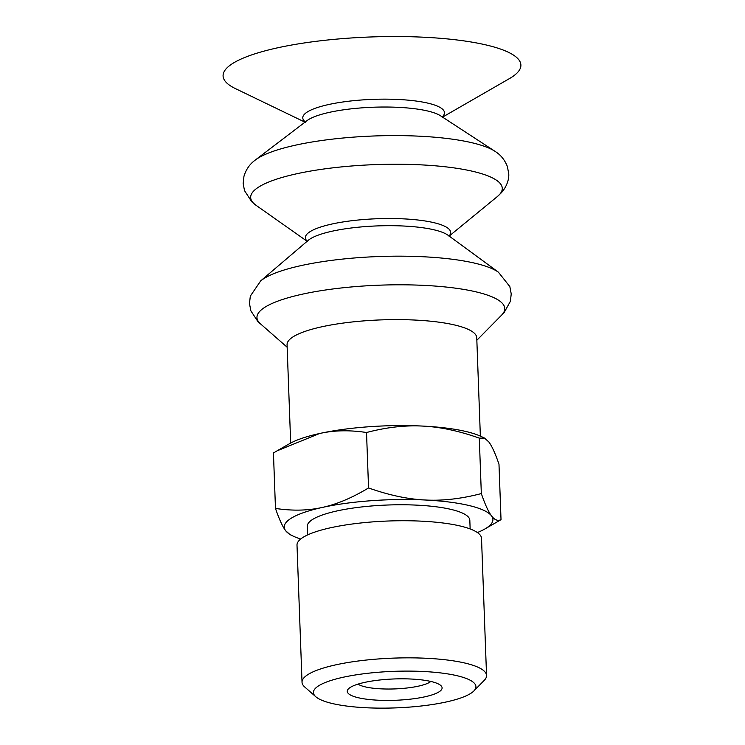 <?xml version="1.0" encoding="UTF-8"?>
<svg xmlns="http://www.w3.org/2000/svg" width="745" height="745" viewBox="0 0 745 745"><rect width="100%" height="100%" fill="white"/><g stroke="black" fill="none" stroke-linecap="round" stroke-linejoin="round"><path stroke-width="1.12" d="M430.834 681.452A37.958 8.54 -2.1 0 1 394.654 688.92A37.958 8.54 -2.1 0 1 358.028 684.115M411.361 679.04A47.457 10.681 177.9 0 0 348.455 688.846A47.457 10.681 177.9 0 0 395.074 700.291A47.457 10.681 177.9 0 0 440.733 685.465A47.457 10.681 177.9 0 0 411.361 679.04M423.262 671.487A81.298 18.29 -2.1 0 1 473.885 690.941A81.298 18.29 -2.1 0 1 366.112 707.75A81.298 18.29 -2.1 0 1 315.796 696.743A81.298 18.29 -2.1 0 1 340.726 677.81A81.298 18.29 -2.1 0 1 423.262 671.487M277.205 450.772L289.6 443.647A104.393 23.486 -2.1 0 1 319.642 433.497A104.393 23.486 -2.1 0 1 422.564 426.075A104.393 23.486 -2.1 0 1 481.466 436.617L484.548 438.097L479.296 438.125C458.892 430.899 439.988 426.876 422.564 426.075C405.15 425.144 386.469 427.285 366.521 432.51C349.638 429.94 334.011 430.275 319.642 433.497L277.205 450.772L273.443 452.979L275.473 508.425C292.357 510.986 307.983 510.651 322.352 507.429C336.731 504.328 352.134 497.837 368.551 487.947C388.955 495.183 407.869 499.197 425.283 500.007C442.698 500.938 461.379 498.796 481.326 493.572C485.079 504.467 488.469 511.899 491.514 515.857C494.559 519.954 497.725 521.221 501.022 519.665L484.855 528.987A104.393 23.486 177.9 0 0 491.514 515.857A104.393 23.486 177.9 0 0 425.283 500.007A104.393 23.486 177.9 0 0 322.352 507.429A104.393 23.486 177.9 0 0 285.661 530.71A104.393 23.486 177.9 0 0 292.99 536.028A104.393 23.486 177.9 0 0 300.71 539.017M307.657 534.901L307.34 526.259A81.298 18.29 -2.1 0 1 417.163 505.157A81.298 18.29 -2.1 0 1 469.825 520.308L470.142 528.95M315.796 696.743L304.696 686.964A92.324 20.776 -2.1 0 1 302.032 682.262L297.004 545.144A92.324 20.776 -2.1 0 1 421.717 521.174A92.324 20.776 -2.1 0 1 481.521 538.384L486.55 675.501A92.324 20.776 -2.1 0 1 484.231 680.381L473.885 690.941M477.377 532.535A104.393 23.486 177.9 0 0 484.855 528.987M292.99 536.028L289.907 534.547L285.661 530.71C282.625 526.743 279.226 519.312 275.473 508.425M501.022 519.665L498.982 464.219C495.239 453.323 491.84 445.892 488.804 441.934L484.548 438.097M368.551 487.947L366.521 432.51M481.326 493.572L479.296 438.125M302.032 682.262A92.324 20.776 -2.1 0 1 426.745 658.291A92.324 20.776 -2.1 0 1 486.55 675.501M442.558 117.123L509.459 78.588A149 33.525 177.9 0 0 424.352 37.25A149 33.525 177.9 0 0 264.009 51.135A149 33.525 177.9 0 0 235.467 88.627L305.003 122.171M442.223 116.9A70.896 15.952 177.9 0 0 398.547 99.485A70.896 15.952 177.9 0 0 325.835 105.175A70.896 15.952 177.9 0 0 305.329 121.919M449.17 236.081L497.399 196.522A125.886 28.329 177.9 0 0 497.427 196.503L501.469 192.648C508.025 185.142 509.142 177.17 508.723 173.715L507.401 166.582C504.877 160.166 501.012 155.249 495.788 151.85A125.886 28.329 177.9 0 0 494.959 151.282L440.453 115.745A70.077 15.766 177.9 0 0 398.538 107.355A70.077 15.766 177.9 0 0 307.014 120.634L255.246 160.073A125.886 28.329 177.9 0 0 254.464 160.697C249.51 164.477 246.008 169.655 243.969 176.239L243.168 183.447L244.481 190.58L251.782 201.802L256.103 205.35A125.886 28.329 177.9 0 0 256.131 205.369L307.136 241.287M494.959 151.282A125.886 28.329 177.9 0 0 419.668 136.205A125.886 28.329 177.9 0 0 255.246 160.073M498.656 272.363L447.987 235.206A72.684 16.353 177.9 0 0 447.782 235.066A72.684 16.353 177.9 0 0 403.827 226.033A72.684 16.353 177.9 0 0 308.439 240.169A72.684 16.353 177.9 0 0 308.253 240.337L260.433 281.098M498.61 272.325A123.987 27.9 177.9 0 0 498.386 272.167A123.987 27.9 177.9 0 0 423.411 256.764A123.987 27.9 177.9 0 0 260.694 280.884A123.987 27.9 177.9 0 0 260.48 281.061M476.847 340.269L501.636 315.098A123.987 27.9 177.9 0 0 424.454 285.4A123.987 27.9 177.9 0 0 298.531 295.048A123.987 27.9 177.9 0 0 260.582 323.935L287.16 347.226M480.357 436.095L476.753 337.764A94.904 21.354 177.9 0 0 415.272 320.071A94.904 21.354 177.9 0 0 287.067 344.712L290.671 443.051M497.427 196.503A125.886 28.329 177.9 0 0 420.72 164.841A125.886 28.329 177.9 0 0 290.42 175.233A125.886 28.329 177.9 0 0 256.103 205.35M449.077 236.007A72.693 16.362 177.9 0 0 403.567 218.862A72.693 16.362 177.9 0 0 330.184 224.422A72.693 16.362 177.9 0 0 307.219 241.212M305.431 121.612L305.45 122.199M442.12 117.189L442.102 116.602M307.21 241.026L307.229 241.501M449.067 235.83L449.086 236.295M261.197 324.475L258.04 321.775L250.86 310.833L249.473 303.513L250.32 296.11L260.694 280.884M501.068 315.675L504.02 312.76L510.39 301.325L511.228 293.912L509.841 286.592L498.386 272.167"/></g></svg>
